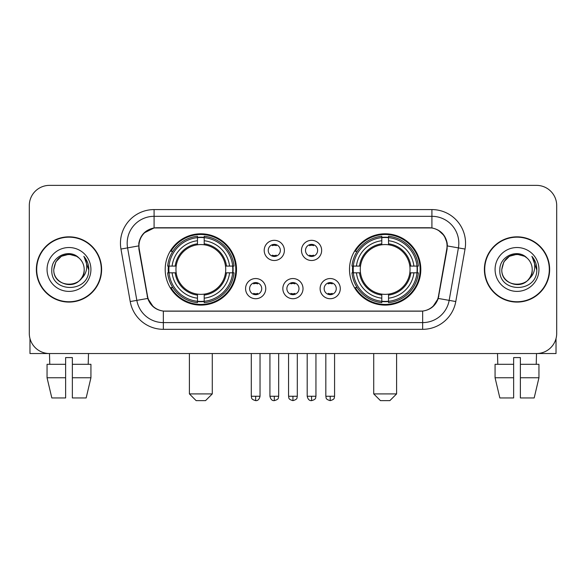 <?xml version="1.0" encoding="UTF-8"?>
<svg xmlns="http://www.w3.org/2000/svg" width="586" height="586" viewBox="0 0 586 586"><rect width="100%" height="100%" fill="white"/><g stroke="black" fill="none" stroke-linecap="round" stroke-linejoin="round"><path stroke-width="0.88" d="M349.505 269.457A35.651 35.651 0 0 0 385.163 305.108A35.651 35.651 0 0 0 420.814 269.457A35.651 35.651 0 0 0 385.163 233.799A35.651 35.651 0 0 0 349.505 269.457M165.186 269.457A35.651 35.651 0 0 0 200.837 305.108A35.651 35.651 0 0 0 236.495 269.457A35.651 35.651 0 0 0 200.837 233.799A35.651 35.651 0 0 0 165.186 269.457M265.758 288.627A10.094 10.094 0 0 1 255.664 298.721A10.094 10.094 0 0 1 245.578 288.627A10.094 10.094 0 0 1 255.664 278.54A10.094 10.094 0 0 1 265.758 288.627M249.614 288.627A6.058 6.058 0 0 0 255.664 294.685A6.058 6.058 0 0 0 261.722 288.627A6.058 6.058 0 0 0 255.664 282.577A6.058 6.058 0 0 0 249.614 288.627M303.021 288.627A10.094 10.094 0 0 1 292.934 298.721A10.094 10.094 0 0 1 282.84 288.627A10.094 10.094 0 0 1 292.934 278.54A10.094 10.094 0 0 1 303.021 288.627M286.876 288.627A6.058 6.058 0 0 0 292.934 294.685A6.058 6.058 0 0 0 298.985 288.627A6.058 6.058 0 0 0 292.934 282.577A6.058 6.058 0 0 0 286.876 288.627M340.29 288.627A10.094 10.094 0 0 1 330.204 298.721A10.094 10.094 0 0 1 320.11 288.627A10.094 10.094 0 0 1 330.204 278.54A10.094 10.094 0 0 1 340.29 288.627M324.146 288.627A6.058 6.058 0 0 0 330.204 294.685A6.058 6.058 0 0 0 336.254 288.627A6.058 6.058 0 0 0 330.204 282.577A6.058 6.058 0 0 0 324.146 288.627M284.386 250.42A10.094 10.094 0 0 1 274.299 260.506A10.094 10.094 0 0 1 264.205 250.42A10.094 10.094 0 0 1 274.299 240.326A10.094 10.094 0 0 1 284.386 250.42M268.242 250.42A6.058 6.058 0 0 0 274.299 256.47A6.058 6.058 0 0 0 280.35 250.42A6.058 6.058 0 0 0 274.299 244.362A6.058 6.058 0 0 0 268.242 250.42M321.655 250.42A10.094 10.094 0 0 1 311.569 260.506A10.094 10.094 0 0 1 301.475 250.42A10.094 10.094 0 0 1 311.569 240.326A10.094 10.094 0 0 1 321.655 250.42M305.511 250.42A6.058 6.058 0 0 0 311.569 256.47A6.058 6.058 0 0 0 317.619 250.42A6.058 6.058 0 0 0 311.569 244.362A6.058 6.058 0 0 0 305.511 250.42M139.226 249.065A18.166 18.166 0 0 1 157.114 227.749L428.886 227.749A18.166 18.166 0 0 1 446.774 249.065L438.467 296.157A18.166 18.166 0 0 1 420.58 311.166L165.42 311.166A18.166 18.166 0 0 1 147.533 296.157L139.226 249.065M168.387 272.82A32.626 32.626 0 0 1 168.387 266.095M352.706 272.82A32.626 32.626 0 0 1 352.706 266.095M36.361 269.457A32.626 32.626 0 0 0 68.987 302.083A32.626 32.626 0 0 0 101.612 269.457A32.626 32.626 0 0 0 68.987 236.832A32.626 32.626 0 0 0 36.361 269.457M484.388 269.457A32.626 32.626 0 0 0 517.013 302.083A32.626 32.626 0 0 0 549.639 269.457A32.626 32.626 0 0 0 517.013 236.832A32.626 32.626 0 0 0 484.388 269.457M138.816 243.219C140.559 234.803 145.65 229.712 154.089 227.947L431.911 227.947C440.342 229.705 445.433 234.796 447.184 243.219L447.111 249.065L438.247 298.442C435.596 305.753 430.395 309.972 422.66 311.078L163.34 311.078C155.62 309.987 150.426 305.767 147.753 298.442L138.889 249.065L138.816 243.219M143.973 233.023L154.089 227.947L154.089 216.315L431.911 216.315A26.905 26.905 0 0 1 458.413 247.893L449.162 300.362A26.905 26.905 0 0 1 422.66 322.6L163.34 322.6A26.905 26.905 0 0 1 136.838 300.362L127.587 247.893A26.905 26.905 0 0 1 154.089 216.315L154.089 209.583L431.911 209.583L431.911 227.947M438.306 230.181L444.239 235.704L447.184 243.219L447.389 245.952L465.035 249.057L455.783 301.534A33.636 33.636 0 0 1 422.66 329.325L163.34 329.325A33.636 33.636 0 0 1 130.217 301.534L120.965 249.057A33.636 33.636 0 0 1 154.089 209.583M165.084 311.166L163.34 311.078L163.34 329.325M422.66 329.325L422.66 311.078L420.916 311.166M455.783 301.534L438.247 298.442L432.82 306.72M153.298 306.822L147.753 298.442L130.217 301.534M438.804 296.157L438.694 296.728M147.306 296.728L147.196 296.157M120.965 249.057L138.611 245.908M556.7 205.547A20.18 20.18 0 0 0 536.52 185.366L49.48 185.366A20.18 20.18 0 0 0 29.3 205.547L29.3 333.361A20.18 20.18 0 0 0 49.48 353.541L536.52 353.541A20.18 20.18 0 0 0 556.7 333.361L556.7 205.547L556.7 333.361M29.3 205.547L29.3 333.361M536.52 185.366L49.48 185.366M49.773 364.309L49.48 353.541L536.52 353.541L536.227 364.309M101.283 269.457A32.289 32.289 0 0 0 68.987 237.169A32.289 32.289 0 0 0 36.698 269.457A32.289 32.289 0 0 0 68.987 301.746A32.289 32.289 0 0 0 101.283 269.457M78.949 257.972A15.207 15.207 0 0 1 84.194 269.457C85.124 289.066 52.857 289.066 53.787 269.457L55.824 261.854L61.391 256.287L68.987 254.251L76.59 256.287L78.949 257.972C69.617 248.193 51.656 256.243 51.824 269.457C50.118 292.927 88.171 293.542 88.786 270.593L88.816 269.457C88.757 264.469 87.102 260.089 83.842 256.316C86.318 260.389 87.197 264.769 86.464 269.457C85.754 273.442 83.813 276.702 80.641 279.222A15.207 15.207 0 0 0 84.194 269.457C85.124 289.066 52.857 289.066 53.787 269.457C55.267 258.529 61.53 253.606 72.583 254.683M80.641 279.222C72.569 290.129 52.996 283.155 53.787 269.457M47.056 269.457A21.931 21.931 0 0 0 68.987 291.389A21.931 21.931 0 0 0 90.918 269.457A21.931 21.931 0 0 0 68.987 247.526A21.931 21.931 0 0 0 47.056 269.457M83.988 256.485L88.808 270.029M29.974 338.532L29.974 353.541L108.007 353.541M47.048 364.309L47.048 377.758L51.824 397.945L47.048 377.758L47.048 364.309L65.625 364.309L65.625 357.577L72.356 357.577L72.356 364.309L90.933 364.309L90.933 377.758L86.157 397.945L90.933 377.758L72.356 377.758L72.356 364.309M88.501 353.541L88.208 364.309M65.625 364.309L65.625 397.945L51.824 397.945M47.048 377.758L65.625 377.758M86.157 397.945L72.356 397.945L72.356 377.758M549.302 269.457A32.289 32.289 0 0 0 517.013 237.169A32.289 32.289 0 0 0 484.717 269.457A32.289 32.289 0 0 0 517.013 301.746A32.289 32.289 0 0 0 549.302 269.457M526.968 257.972A15.207 15.207 0 0 1 532.213 269.457C533.143 289.066 500.876 289.066 501.806 269.457L503.843 261.854L509.41 256.287L517.013 254.251L524.609 256.287L526.968 257.972C517.643 248.193 499.675 256.243 499.843 269.457C498.137 292.927 536.19 293.542 536.805 270.593L536.835 269.457C536.783 264.469 535.121 260.089 531.861 256.316C534.344 260.389 535.216 264.769 534.483 269.457C533.773 273.442 531.832 276.702 528.66 279.222A15.207 15.207 0 0 0 532.213 269.457C533.143 289.066 500.876 289.066 501.806 269.457C503.286 258.529 509.549 253.606 520.602 254.683M528.66 279.222C520.588 290.129 501.015 283.155 501.806 269.457M495.082 269.457A21.931 21.931 0 0 0 517.013 291.389A21.931 21.931 0 0 0 538.944 269.457A21.931 21.931 0 0 0 517.013 247.526A21.931 21.931 0 0 0 495.082 269.457M532.007 256.485L536.827 270.029M205.547 400.634L196.134 400.634L189.403 393.909L212.279 393.909L205.547 400.634M204.206 301.299L204.206 302.654A33.365 33.365 0 0 0 234.034 272.82L232.686 272.82A32.018 32.018 0 0 1 204.206 301.299L204.206 298.186A28.926 28.926 0 0 0 229.573 272.82L225.5 272.82A24.89 24.89 0 0 0 204.206 244.794L204.206 237.608A32.018 32.018 0 0 1 232.686 266.095L234.034 266.095A33.365 33.365 0 0 0 204.206 236.261L204.206 237.608M168.995 272.82L167.64 272.82A33.365 33.365 0 0 0 197.475 302.654L197.475 301.299A32.018 32.018 0 0 1 168.995 272.82L172.108 272.82A28.926 28.926 0 0 0 197.475 298.186L197.475 294.121A24.89 24.89 0 0 0 225.5 272.82L226.496 272.82A25.872 25.872 0 0 1 204.206 295.11L204.206 298.186M197.475 237.608L197.475 236.261A33.365 33.365 0 0 0 167.64 266.095L168.995 266.095A32.018 32.018 0 0 1 197.475 237.608L197.475 240.729A28.926 28.926 0 0 0 172.108 266.095L176.181 266.095A24.89 24.89 0 0 0 197.475 294.121L197.475 295.11A25.872 25.872 0 0 1 175.185 272.82L172.108 272.82M169.061 272.82A31.952 31.952 0 0 1 169.061 266.095M204.206 237.682A31.952 31.952 0 0 0 197.475 237.682M232.613 266.095A31.952 31.952 0 0 1 232.613 272.82M232.686 266.095L229.573 266.095A28.926 28.926 0 0 0 204.206 240.729M229.573 272.82L232.686 272.82M197.475 298.186L197.475 301.299M225.5 266.095L229.573 266.095M204.206 294.157L204.206 295.11M197.475 294.121A24.89 24.89 0 0 1 176.181 272.82L175.185 272.82M204.206 301.233A31.952 31.952 0 0 1 197.475 301.233M172.108 266.095L168.995 266.095M197.475 244.75L197.475 240.729M204.206 244.794A24.89 24.89 0 0 0 176.181 266.095L175.185 266.095A25.872 25.872 0 0 1 197.475 243.798M204.206 244.75L204.206 243.798A25.872 25.872 0 0 1 226.496 266.095M172.848 251.291L170.944 251.291A34.984 34.984 0 0 1 235.821 269.457A34.984 34.984 0 0 1 170.944 287.616L172.848 287.616M389.866 400.634L380.453 400.634L373.721 393.909L396.597 393.909L389.866 400.634M388.525 301.299L388.525 302.654A33.365 33.365 0 0 0 418.36 272.82L417.005 272.82A32.018 32.018 0 0 1 388.525 301.299L388.525 298.186A28.926 28.926 0 0 0 413.892 272.82L409.819 272.82A24.89 24.89 0 0 0 388.525 244.794L388.525 237.608A32.018 32.018 0 0 1 417.005 266.095L418.36 266.095A33.365 33.365 0 0 0 388.525 236.261L388.525 237.608M353.314 272.82L351.966 272.82A33.365 33.365 0 0 0 381.794 302.654L381.794 301.299A32.018 32.018 0 0 1 353.314 272.82L356.427 272.82A28.926 28.926 0 0 0 381.794 298.186L381.794 294.121A24.89 24.89 0 0 0 409.819 272.82L410.815 272.82A25.872 25.872 0 0 1 388.525 295.11L388.525 298.186M381.794 237.608L381.794 236.261A33.365 33.365 0 0 0 351.966 266.095L353.314 266.095A32.018 32.018 0 0 1 381.794 237.608L381.794 240.729A28.926 28.926 0 0 0 356.427 266.095L360.5 266.095A24.89 24.89 0 0 0 381.794 294.121L381.794 295.11A25.872 25.872 0 0 1 359.504 272.82L356.427 272.82M353.387 272.82A31.952 31.952 0 0 1 353.387 266.095M388.525 237.682A31.952 31.952 0 0 0 381.794 237.682M416.939 266.095A31.952 31.952 0 0 1 416.939 272.82M417.005 266.095L413.892 266.095A28.926 28.926 0 0 0 388.525 240.729M413.892 272.82L417.005 272.82M381.794 298.186L381.794 301.299M409.819 266.095L413.892 266.095M388.525 294.157L388.525 295.11M381.794 294.121A24.89 24.89 0 0 1 360.5 272.82L359.504 272.82M388.525 301.233A31.952 31.952 0 0 1 381.794 301.233M356.427 266.095L353.314 266.095M381.794 244.75L381.794 240.729M388.525 244.794A24.89 24.89 0 0 0 360.5 266.095L359.504 266.095A25.872 25.872 0 0 1 381.794 243.798M388.525 244.75L388.525 243.798A25.872 25.872 0 0 1 410.815 266.095M357.174 251.291L355.263 251.291A34.984 34.984 0 0 1 420.14 269.457A34.984 34.984 0 0 1 355.263 287.616L357.174 287.616M272.278 256.126L272.278 255.166A5.164 5.164 0 0 0 276.314 255.166L276.314 256.126M276.314 244.706L276.314 245.666A5.164 5.164 0 0 0 272.278 245.666L272.278 244.706M309.547 256.126L309.547 255.166A5.164 5.164 0 0 0 313.583 255.166L313.583 256.126M313.583 244.706L313.583 245.666A5.164 5.164 0 0 0 309.547 245.666L309.547 244.706M253.65 294.333L253.65 293.374A5.164 5.164 0 0 0 257.686 293.374L257.686 294.333M257.686 282.921L257.686 283.88A5.164 5.164 0 0 0 253.65 283.88L253.65 282.921M290.912 294.333L290.912 293.374A5.164 5.164 0 0 0 294.948 293.374L294.948 294.333M294.948 282.921L294.948 283.88A5.164 5.164 0 0 0 290.912 283.88L290.912 282.921M328.182 294.333L328.182 293.374A5.164 5.164 0 0 0 332.218 293.374L332.218 294.333M332.218 282.921L332.218 283.88A5.164 5.164 0 0 0 328.182 283.88L328.182 282.921M556.026 338.532L556.026 353.541L477.993 353.541M513.644 364.309L513.644 377.758L495.067 377.758L499.843 397.945L495.067 377.758L495.067 364.309L513.644 364.309L513.644 357.577L520.375 357.577L520.375 364.309L538.952 364.309L538.952 377.758L534.176 397.945L538.952 377.758L520.375 377.758L520.375 364.309L520.375 397.945L534.176 397.945M513.644 377.758L513.644 397.945L499.843 397.945M497.499 353.541L497.792 364.309M431.911 209.583A33.636 33.636 0 0 1 465.035 249.057M127.587 247.893A26.905 26.905 0 0 1 127.177 243.219M204.206 294.121A24.89 24.89 0 0 0 225.5 272.82M197.475 301.534A32.252 32.252 0 0 0 204.206 301.534M232.92 272.82A32.252 32.252 0 0 0 232.92 266.095M204.206 237.374A32.252 32.252 0 0 0 197.475 237.374M388.525 294.121A24.89 24.89 0 0 0 409.819 272.82M381.794 301.534A32.252 32.252 0 0 0 388.525 301.534M417.239 272.82A32.252 32.252 0 0 0 417.239 266.095M388.525 237.374A32.252 32.252 0 0 0 381.794 237.374M274.299 396.261L269.926 396.261C270.688 399.381 272.146 400.839 274.299 400.634L274.299 396.261L278.672 396.261L278.672 353.541M311.569 396.261L307.196 396.261C307.958 399.381 309.415 400.839 311.569 400.634L311.569 396.261L315.942 396.261L315.942 353.541M255.664 396.261L251.291 396.261C251.907 397.616 250.361 399.154 255.664 400.634L255.664 396.261L260.038 396.261L260.038 353.541M292.934 396.261L288.561 396.261C289.176 397.616 287.623 399.154 292.934 400.634L292.934 396.261L297.307 396.261L297.307 353.541M330.204 396.261L325.831 396.261C326.446 397.616 324.893 399.154 330.204 400.634L330.204 396.261L334.577 396.261L334.577 353.541M212.279 353.541L212.279 393.909M189.403 353.541L189.403 393.909M396.597 353.541L396.597 393.909M373.721 353.541L373.721 393.909M269.926 396.261L269.926 353.541M278.672 396.261C278.057 397.616 279.603 399.154 274.299 400.634M307.196 396.261L307.196 353.541M315.942 396.261C315.319 397.616 316.872 399.154 311.569 400.634M251.291 396.261L251.291 353.541M260.038 396.261C259.276 399.381 257.818 400.839 255.664 400.634M288.561 396.261L288.561 353.541M297.307 396.261C296.684 397.616 298.237 399.154 292.934 400.634M325.831 396.261L325.831 353.541M334.577 396.261C333.954 397.616 335.507 399.154 330.204 400.634"/></g></svg>
